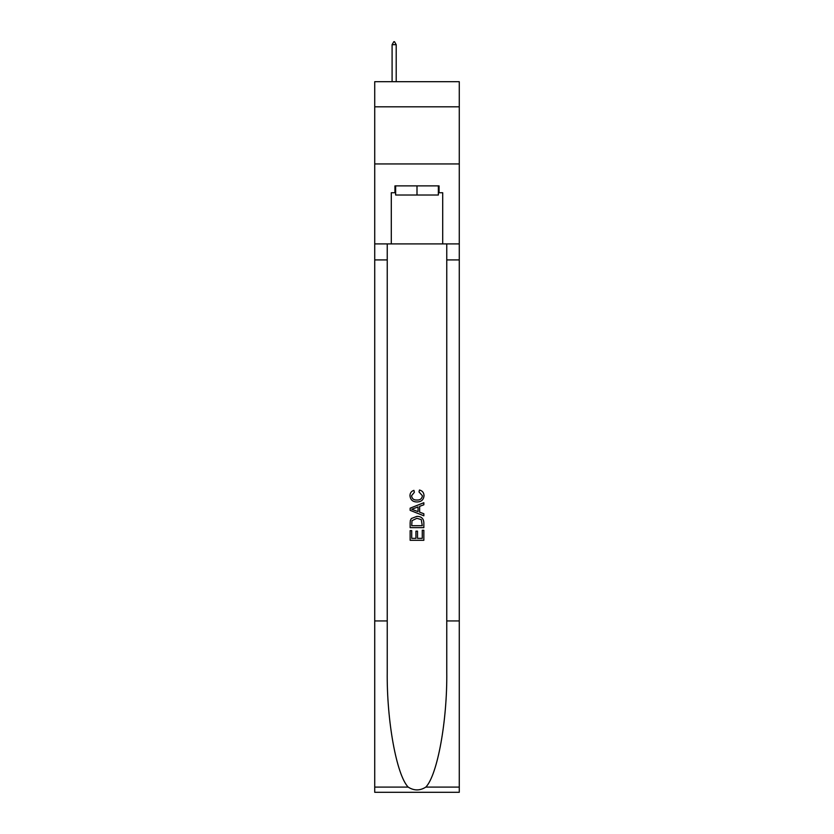 <?xml version="1.0" encoding="UTF-8"?>
<svg xmlns="http://www.w3.org/2000/svg" width="834" height="834" viewBox="0 0 834 834"><rect width="100%" height="100%" fill="white"/><g stroke="black" fill="none" stroke-linecap="round" stroke-linejoin="round"><path stroke-width="1.25" d="M459.273 106.825L459.273 81.69L374.727 81.69L374.727 106.825L459.273 106.825L459.273 163.944L374.727 163.944L374.727 106.825M438.361 185.878L438.361 195.02L395.639 195.02L395.639 185.878M417 185.878L417 195.02M422.265 530.268L422.265 538.347L417.521 538.347L422.265 538.347L422.265 530.268L423.849 530.268L423.849 540.286L410.14 540.286L410.14 530.622L410.14 540.286M415.937 531.143L415.937 538.347L411.725 538.347L415.937 538.347L415.937 531.143L417.521 531.143L417.521 538.347M411.318 518.529L410.338 520.52L411.318 518.529L416.917 516.382C421.306 516.361 423.609 518.477 423.849 522.72L423.849 527.63L410.14 527.63L410.14 522.939L410.14 527.63M419.46 490.017L419.012 491.945L419.46 490.017C422.369 490.778 423.891 492.633 424.026 495.615C423.651 499.827 421.274 501.943 416.896 501.964L416.896 501.964C412.684 501.88 410.37 499.774 409.963 495.646L409.963 495.646C410.036 492.946 411.36 491.184 413.945 490.371L414.362 492.3L411.548 495.74C411.954 498.711 413.737 500.139 416.885 500.035C420.096 500.202 421.941 498.795 422.442 495.792L419.012 491.945M425.84 787.087L459.273 787.087L459.273 792.3L374.727 792.3L374.727 620.934L387.237 620.934L387.237 671.881C386.632 720.576 396.515 774.974 408.16 787.087C414.05 790.841 419.94 790.841 425.84 787.087C437.485 774.974 447.368 720.576 446.763 671.881L446.763 243.914M410.14 508.167L410.14 510.356L423.849 515.798L410.14 510.356L410.14 508.167L423.849 502.725L410.14 508.167M446.763 620.934L459.273 620.934L459.273 163.944M374.727 620.934L374.727 163.944M387.237 243.914L387.237 620.934M459.273 787.087L459.273 620.934M374.727 243.914L391.292 243.914L391.292 192.737L395.639 192.737M438.361 192.737L439.049 192.737L439.049 185.878L394.951 185.878L394.951 192.737M439.049 192.737L442.708 192.737L442.708 243.914L459.273 243.914M391.292 243.914L442.708 243.914M423.849 502.725L423.849 504.778L419.627 506.342L419.627 512.18L423.849 513.744L423.849 515.798M414.258 510.199L418.053 511.607L418.053 506.926L411.725 509.261L414.258 510.199M418.053 506.926L418.053 511.596M410.14 522.939L410.338 520.52M421.295 519.634L422.265 525.691L421.295 519.634L416.885 518.31L412.006 520.656L411.725 525.691L422.265 525.691L411.725 525.691M410.14 530.622L411.725 530.622L411.725 538.347M396.202 44.671L394.492 41.7L393.804 41.7L392.095 44.671L396.202 44.671L396.202 81.69M392.095 44.671L392.095 81.69M446.763 259.916L459.273 259.916M387.237 259.916L374.727 259.916M374.727 787.087L408.16 787.087"/></g></svg>
